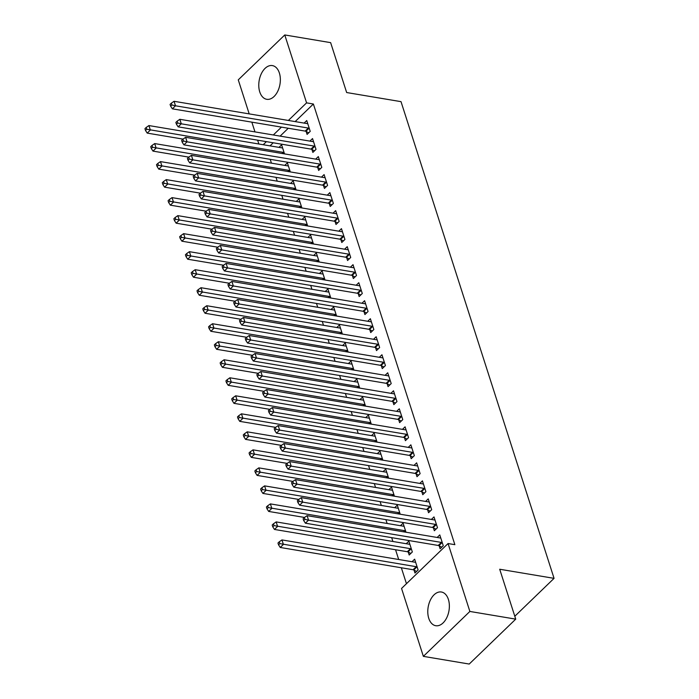 <?xml version="1.0" encoding="UTF-8"?>
<svg xmlns="http://www.w3.org/2000/svg" width="699" height="699" viewBox="0 0 699 699"><rect width="100%" height="100%" fill="white"/><g stroke="black" fill="none" stroke-linecap="round" stroke-linejoin="round"><path stroke-width="1.05" d="M279.364 72.976A17.091 10.564 99.5 0 1 277.8 91.167A17.091 10.564 99.5 0 1 266.738 99.302A17.091 10.564 99.5 0 1 259.757 91.91A17.091 10.564 99.5 0 1 261.321 73.727A17.091 10.564 99.5 0 1 272.383 65.592A17.091 10.564 99.5 0 1 279.364 72.976M448.382 599.401A17.091 10.564 99.5 0 1 446.818 617.584A17.091 10.564 99.5 0 1 435.748 625.719A17.091 10.564 99.5 0 1 428.767 618.335A17.091 10.564 99.5 0 1 430.339 600.144A17.091 10.564 99.5 0 1 441.401 592.009A17.091 10.564 99.5 0 1 448.382 599.401M270.207 159.328L271.439 163.155M275.991 177.345L277.223 181.172M281.776 195.353L283.008 199.189M287.56 213.37L288.792 217.197M293.344 231.386L294.576 235.214M299.128 249.403L300.36 253.23M304.913 267.42L306.145 271.247M310.697 285.437L311.929 289.264M316.481 303.453L317.713 307.28M322.265 321.47L323.497 325.297M328.049 339.478L329.281 343.314M333.834 357.495L335.066 361.322M339.618 375.512L340.85 379.339M345.402 393.528L346.634 397.355M351.186 411.545L352.418 415.372M356.971 429.562L358.203 433.389M362.755 447.578L363.987 451.405M368.539 465.595L369.771 469.422M374.323 483.612L375.555 487.439M380.107 501.62L381.339 505.447M385.892 519.637L387.124 523.464M391.676 537.653L392.908 541.48M395.555 549.755L398.692 559.497M401.34 567.763L406.46 583.7M258.857 144.003L257.625 140.167M254.978 131.901L251.841 122.159M249.194 113.885L238.263 79.861L284.773 34.95L306.581 102.867L288.372 120.455M284.773 34.95L330.636 42.639L346.66 92.539L401.016 101.652L554.062 578.353L499.706 569.239L515.731 619.139L469.221 664.05L423.358 656.361L401.549 588.444L448.068 543.534L469.868 611.45L423.358 656.361M514.805 616.256L554.062 578.353M284.764 165.383L287.394 162.85L290.303 171.919M311.929 149.499L312.864 152.417L316.009 149.376L312.532 138.568L309.902 141.111M296.332 201.417L298.962 198.874L301.872 207.953M323.497 185.532L324.432 188.442L327.578 185.41L324.1 174.601L321.47 177.144M307.901 237.45L310.531 234.908L313.44 243.977M335.066 221.557L336.001 224.475L339.146 221.443L335.669 210.635L333.039 213.178M319.469 273.484L322.099 270.941L325.009 280.011M346.634 257.59L347.569 260.509L350.715 257.477L347.237 246.668L344.607 249.202M331.038 309.508L333.668 306.975L336.577 316.044M358.203 293.624L359.137 296.542L362.283 293.501L358.805 282.693L356.175 285.236M342.606 345.542L345.236 342.999L348.146 352.078M369.771 329.657L370.706 332.575L373.851 329.535L370.374 318.727L367.744 321.269M354.175 381.575L356.805 379.033L359.714 388.111M381.339 365.691L382.274 368.6L385.42 365.568L381.942 354.76L379.312 357.303M365.743 417.609L368.373 415.066L371.283 424.136M392.908 401.715L393.843 404.634L396.988 401.602L393.511 390.793L390.881 393.336M377.311 453.642L379.941 451.1L382.851 460.169M404.476 437.749L405.411 440.667L408.557 437.635L405.079 426.818L402.449 429.361M388.88 489.667L391.51 487.124L394.419 496.203M416.045 473.782L416.98 476.701L420.125 473.66L416.648 462.852L414.018 465.394M400.448 525.7L403.078 523.158L405.988 532.236M427.613 509.816L428.548 512.725L431.694 509.693L428.216 498.885L425.586 501.428M414.035 570.122L414.97 573.031L418.116 570L414.647 559.191L412.017 561.734M439.182 545.84L440.117 548.759L443.262 545.727L439.785 534.918L437.155 537.461M448.068 543.534L454.857 544.67L313.379 104.011L295.161 121.591M288.259 128.258L280.124 136.122M273.213 142.788L270.024 145.873M433.397 527.824L434.332 530.742L437.478 527.71L434 516.902L431.37 519.444M408.251 552.105L409.186 555.015L412.331 551.983L408.863 541.175L406.233 543.717M421.829 491.799L422.764 494.709L425.909 491.677L422.432 480.868L419.802 483.411M394.664 507.684L397.294 505.141L400.204 514.219M410.261 455.765L411.195 458.684L414.341 455.643L410.863 444.835L408.233 447.377M383.096 471.65L385.726 469.116L388.635 478.186M398.692 419.732L399.627 422.65L402.773 419.618L399.295 408.801L396.665 411.344M371.527 435.626L374.157 433.083L377.067 442.152M387.124 383.699L388.059 386.617L391.204 383.585L387.727 372.777L385.097 375.319M359.959 399.592L362.589 397.049L365.498 406.119M375.555 347.674L376.49 350.583L379.636 347.552L376.158 336.743L373.528 339.286M348.39 363.559L351.02 361.016L353.93 370.094M363.987 311.64L364.922 314.559L368.067 311.518L364.59 300.71L361.96 303.252M336.822 327.525L339.452 324.983L342.361 334.061M352.418 275.607L353.353 278.525L356.499 275.493L353.021 264.676L350.391 267.219M325.253 291.5L327.883 288.958L330.793 298.027M340.85 239.574L341.785 242.492L344.93 239.46L341.453 228.652L338.823 231.194M313.685 255.467L316.315 252.924L319.225 261.994M329.281 203.549L330.216 206.458L333.362 203.426L329.884 192.618L327.254 195.161M302.117 219.434L304.747 216.891L307.656 225.969M317.713 167.515L318.648 170.434L321.793 167.393L318.316 156.585L315.686 159.127M290.548 183.4L293.178 180.858L296.088 189.936M306.145 131.482L307.079 134.4L310.225 131.368L306.747 120.551L304.117 123.094M278.98 147.375L281.61 144.833L284.519 153.902M281.461 127.122L273.326 134.977M266.424 141.644L263.226 144.728M515.731 619.139L469.868 611.45M313.379 104.011L306.581 102.867M442.318 542.808L442.039 542.66A2.193 1.319 46 0 0 441.366 542.424L308.53 520.152L307.088 515.652L439.916 537.924A2.193 1.319 46 0 0 440.51 537.898L440.719 537.828M441.742 547.186L438.893 545.692A2.193 1.319 46 0 0 438.221 545.456L305.393 523.193L308.53 520.152L304.947 519.34L304.371 517.54L303.113 518.754L303.689 520.554L304.947 519.34M303.689 520.554L305.393 523.193M307.088 515.652L304.371 517.54M415.582 562.11L415.363 562.171A2.193 1.319 -134 0 1 414.778 562.197L281.95 539.925L283.392 544.434L280.247 547.466L413.074 569.737A2.193 1.319 -134 0 1 413.756 569.973L416.604 571.459M279.81 543.621L279.233 541.821L277.975 543.027L278.552 544.836L279.81 543.621L416.22 566.697A2.193 1.319 -134 0 1 416.892 566.933L417.181 567.081M279.233 541.821L281.95 539.925M280.247 547.466L278.552 544.836M436.534 524.792L436.255 524.643A2.193 1.319 46 0 0 435.582 524.407L302.746 502.135L301.304 497.636L434.131 519.907A2.193 1.319 46 0 0 434.726 519.881L434.935 519.82M435.958 529.169L433.109 527.675A2.193 1.319 46 0 0 432.436 527.439L299.609 505.176L302.746 502.135L299.163 501.332L298.587 499.523L297.328 500.737L297.905 502.537L299.163 501.332M297.905 502.537L299.609 505.176M301.304 497.636L298.587 499.523M430.75 506.775L430.47 506.626A2.193 1.319 46 0 0 429.798 506.391L296.961 484.119L295.52 479.619L428.347 501.891A2.193 1.319 46 0 0 428.941 501.865L429.151 501.803M430.173 511.152L427.325 509.667A2.193 1.319 46 0 0 426.652 509.431L293.825 487.159L296.961 484.119L293.379 483.315L292.802 481.506L291.544 482.721L292.121 484.529L293.379 483.315M292.121 484.529L293.825 487.159M295.52 479.619L292.802 481.506M409.797 544.093L409.579 544.154A2.193 1.319 -134 0 1 408.994 544.18L276.166 521.908L277.608 526.417L274.462 529.449L407.29 551.721A2.193 1.319 -134 0 1 407.971 551.957L410.82 553.442M274.025 525.604L273.449 523.804L272.191 525.019L272.767 526.819L274.025 525.604L410.435 548.68A2.193 1.319 -134 0 1 411.117 548.916L411.396 549.064M273.449 523.804L276.166 521.908M274.462 529.449L272.767 526.819M404.013 526.076L403.795 526.137A2.193 1.319 -134 0 1 403.209 526.164L270.382 503.892L271.824 508.4L268.678 511.432L304.519 517.443M268.241 507.588L267.665 505.788L266.406 507.002L266.983 508.802L268.241 507.588L404.651 530.672A2.193 1.319 -134 0 1 405.333 530.908L405.612 531.057M267.665 505.788L270.382 503.892M268.678 511.432L266.983 508.802M424.966 488.758L424.686 488.61A2.193 1.319 46 0 0 424.013 488.374L291.177 466.111L289.736 461.602L422.563 483.874A2.193 1.319 46 0 0 423.157 483.848L423.367 483.787M424.389 493.136L421.541 491.65A2.193 1.319 46 0 0 420.868 491.414L288.04 469.143L291.177 466.111L287.595 465.298L287.018 463.498L285.76 464.713L286.337 466.513L287.595 465.298M286.337 466.513L288.04 469.143M289.736 461.602L287.018 463.498M419.182 470.75L418.902 470.602A2.193 1.319 46 0 0 418.229 470.357L285.393 448.094L283.951 443.585L416.779 465.857A2.193 1.319 46 0 0 417.373 465.831L417.583 465.77M418.605 475.119L415.756 473.634A2.193 1.319 46 0 0 415.084 473.398L282.256 451.126L285.393 448.094L281.811 447.281L281.234 445.481L279.976 446.696L280.552 448.496L281.811 447.281M280.552 448.496L282.256 451.126M283.951 443.585L281.234 445.481M398.229 508.059L398.011 508.121A2.193 1.319 -134 0 1 397.425 508.147L264.598 485.875L266.039 490.383L262.894 493.415L298.735 499.427M262.457 489.571L261.88 487.771L260.622 488.985L261.199 490.785L262.457 489.571L398.867 512.655A2.193 1.319 -134 0 1 399.548 512.891L399.828 513.04M261.88 487.771L264.598 485.875M262.894 493.415L261.199 490.785M392.445 490.043L392.226 490.113A2.193 1.319 -134 0 1 391.641 490.13L258.813 467.867L260.255 472.367L257.11 475.399L292.951 481.41M256.673 471.554L256.096 469.754L254.838 470.969L255.415 472.769L256.673 471.554L393.083 494.639A2.193 1.319 -134 0 1 393.764 494.875L394.044 495.023M256.096 469.754L258.813 467.867M257.11 475.399L255.415 472.769M413.397 452.734L413.118 452.585A2.193 1.319 46 0 0 412.445 452.349L279.609 430.077L278.167 425.569L410.995 447.841A2.193 1.319 46 0 0 411.589 447.814L411.798 447.753M412.821 457.102L409.972 455.617A2.193 1.319 46 0 0 409.299 455.381L276.472 433.109L279.609 430.077L276.026 429.265L275.45 427.465L274.191 428.679L274.768 430.479L276.026 429.265M274.768 430.479L276.472 433.109M278.167 425.569L275.45 427.465M386.661 472.026L386.442 472.096A2.193 1.319 -134 0 1 385.857 472.113L253.029 449.85L254.471 454.35L251.325 457.382L287.167 463.393M250.889 453.537L250.312 451.737L249.054 452.952L249.63 454.752L250.889 453.537L387.298 476.622A2.193 1.319 -134 0 1 387.98 476.858L388.26 477.006M250.312 451.737L253.029 449.85M251.325 457.382L249.63 454.752M407.613 434.717L407.334 434.568A2.193 1.319 46 0 0 406.661 434.332L273.825 412.061L272.383 407.552L405.21 429.824A2.193 1.319 46 0 0 405.804 429.806L406.014 429.736M407.036 439.094L404.188 437.6A2.193 1.319 46 0 0 403.515 437.364L270.688 415.092L273.825 412.061L270.242 411.248L269.665 409.448L268.407 410.663L268.984 412.462L270.242 411.248M268.984 412.462L270.688 415.092M272.383 407.552L269.665 409.448M380.876 454.009L380.658 454.079A2.193 1.319 -134 0 1 380.073 454.105L247.245 431.833L248.687 436.333L245.541 439.374L281.382 445.377M245.104 435.521L244.528 433.721L243.269 434.935L243.846 436.735L245.104 435.521L381.514 458.605A2.193 1.319 -134 0 1 382.196 458.841L382.475 458.99M244.528 433.721L247.245 431.833M245.541 439.374L243.846 436.735M401.829 416.7L401.549 416.552A2.193 1.319 46 0 0 400.877 416.316L268.049 394.044L266.599 389.544L399.426 411.807A2.193 1.319 46 0 0 400.02 411.79L400.23 411.72M401.252 421.078L398.404 419.583A2.193 1.319 46 0 0 397.731 419.348L264.904 397.076L268.049 394.044L264.458 393.231L263.881 391.431L262.623 392.646L263.2 394.446L264.458 393.231M263.2 394.446L264.904 397.076M266.599 389.544L263.881 391.431M396.045 398.683L395.765 398.535A2.193 1.319 46 0 0 395.092 398.299L262.265 376.027L260.814 371.527L393.642 393.79A2.193 1.319 46 0 0 394.236 393.773L394.446 393.703M395.468 403.061L392.62 401.567A2.193 1.319 46 0 0 391.947 401.331L259.119 379.059L262.265 376.027L258.674 375.214L258.097 373.415L256.839 374.629L257.415 376.429L258.674 375.214M257.415 376.429L259.119 379.059M260.814 371.527L258.097 373.415M390.26 380.667L389.981 380.518A2.193 1.319 46 0 0 389.308 380.282L256.481 358.01L255.03 353.511L387.858 375.782A2.193 1.319 46 0 0 388.452 375.756L388.661 375.686M389.684 385.044L386.835 383.55A2.193 1.319 46 0 0 386.163 383.314L253.335 361.051L256.481 358.01L252.889 357.198L252.313 355.398L251.055 356.612L251.631 358.412L252.889 357.198M251.631 358.412L253.335 361.051M255.03 353.511L252.313 355.398M384.476 362.65L384.197 362.501A2.193 1.319 46 0 0 383.524 362.265L250.696 339.994L249.246 335.494L382.073 357.766A2.193 1.319 46 0 0 382.668 357.739L382.877 357.678M383.9 367.027L381.051 365.542A2.193 1.319 46 0 0 380.378 365.297L247.551 343.034L250.696 339.994L247.105 339.19L246.529 337.381L245.27 338.596L245.847 340.404L247.105 339.19M245.847 340.404L247.551 343.034M249.246 335.494L246.529 337.381M378.692 344.633L378.412 344.485A2.193 1.319 46 0 0 377.74 344.249L244.912 321.986L243.462 317.477L376.289 339.749A2.193 1.319 46 0 0 376.883 339.723L377.093 339.662M378.115 349.011L375.267 347.525A2.193 1.319 46 0 0 374.594 347.289L241.767 325.018L244.912 321.986L241.321 321.173L240.744 319.373L239.486 320.579L240.063 322.388L241.321 321.173M240.063 322.388L241.767 325.018M243.462 317.477L240.744 319.373M372.908 326.616L372.628 326.477A2.193 1.319 46 0 0 371.955 326.232L239.128 303.969L237.677 299.46L370.505 321.732A2.193 1.319 46 0 0 371.099 321.706L371.309 321.645M372.331 330.994L369.483 329.509A2.193 1.319 46 0 0 368.81 329.273L235.982 307.001L239.128 303.969L235.537 303.156L234.96 301.356L233.702 302.571L234.279 304.371L235.537 303.156M234.279 304.371L235.982 307.001M237.677 299.46L234.96 301.356M367.124 308.608L366.844 308.46A2.193 1.319 46 0 0 366.171 308.224L233.344 285.952L231.893 281.444L364.721 303.716A2.193 1.319 46 0 0 365.315 303.689L365.525 303.628M366.547 312.977L363.698 311.492A2.193 1.319 46 0 0 363.026 311.256L230.198 288.984L233.344 285.952L229.753 285.14L229.176 283.34L227.918 284.554L228.494 286.354L229.753 285.14M228.494 286.354L230.198 288.984M231.893 281.444L229.176 283.34M361.339 290.592L361.06 290.443A2.193 1.319 46 0 0 360.387 290.207L227.559 267.935L226.109 263.427L358.937 285.699A2.193 1.319 46 0 0 359.531 285.673L359.74 285.611M360.763 294.969L357.914 293.475A2.193 1.319 46 0 0 357.241 293.239L224.414 270.967L227.559 267.935L223.968 267.123L223.392 265.323L222.133 266.537L222.71 268.337L223.968 267.123M222.71 268.337L224.414 270.967M226.109 263.427L223.392 265.323M355.555 272.575L355.275 272.427A2.193 1.319 46 0 0 354.603 272.191L221.775 249.919L220.325 245.419L353.152 267.682A2.193 1.319 46 0 0 353.746 267.665L353.956 267.595M354.978 276.953L352.13 275.458A2.193 1.319 46 0 0 351.457 275.223L218.63 252.951L221.775 249.919L218.184 249.106L217.607 247.306L216.349 248.521L216.926 250.321L218.184 249.106M216.926 250.321L218.63 252.951M220.325 245.419L217.607 247.306M375.092 436.001L374.874 436.062A2.193 1.319 -134 0 1 374.288 436.089L241.461 413.817L242.903 418.317L239.757 421.357L275.598 427.36M239.32 417.513L238.743 415.704L237.485 416.919L238.062 418.718L239.32 417.513L375.73 440.588A2.193 1.319 -134 0 1 376.412 440.824L376.691 440.973M238.743 415.704L241.461 413.817M239.757 421.357L238.062 418.718M369.308 417.985L369.089 418.046A2.193 1.319 -134 0 1 368.504 418.072L235.677 395.8L237.118 400.3L233.973 403.34L269.814 409.343M233.536 399.496L232.959 397.687L231.701 398.902L232.278 400.71L233.536 399.496L369.946 422.572A2.193 1.319 -134 0 1 370.627 422.808L370.907 422.956M232.959 397.687L235.677 395.8M233.973 403.34L232.278 400.71M363.524 399.968L363.305 400.029A2.193 1.319 -134 0 1 362.72 400.055L229.892 377.783L231.334 382.292L228.189 385.324L264.03 391.326M227.752 381.479L227.175 379.679L225.917 380.885L226.493 382.694L227.752 381.479L364.162 404.555A2.193 1.319 -134 0 1 364.843 404.791L365.123 404.939M227.175 379.679L229.892 377.783M228.189 385.324L226.493 382.694M357.739 381.951L357.521 382.012A2.193 1.319 -134 0 1 356.936 382.038L224.108 359.767L225.55 364.275L222.404 367.307L258.246 373.318M221.967 363.463L221.391 361.663L220.133 362.877L220.709 364.677L221.967 363.463L358.377 386.538A2.193 1.319 -134 0 1 359.059 386.783L359.338 386.923M221.391 361.663L224.108 359.767M222.404 367.307L220.709 364.677M351.955 363.934L351.737 363.996A2.193 1.319 -134 0 1 351.151 364.022L218.324 341.75L219.766 346.258L216.62 349.29L252.461 355.302M216.183 345.446L215.607 343.646L214.348 344.86L214.925 346.66L216.183 345.446L352.593 368.53A2.193 1.319 -134 0 1 353.275 368.766L353.554 368.915M215.607 343.646L218.324 341.75M216.62 349.29L214.925 346.66M346.171 345.918L345.953 345.979A2.193 1.319 -134 0 1 345.367 346.005L212.54 323.733L213.981 328.242L210.836 331.274L246.677 337.285M210.399 327.429L209.822 325.629L208.564 326.844L209.141 328.644L210.399 327.429L346.809 350.514A2.193 1.319 -134 0 1 347.49 350.749L347.77 350.898M209.822 325.629L212.54 323.733M210.836 331.274L209.141 328.644M340.387 327.901L340.168 327.971A2.193 1.319 -134 0 1 339.583 327.988L206.755 305.725L208.197 310.225L205.052 313.257L240.893 319.268M204.615 309.412L204.038 307.612L202.78 308.827L203.357 310.627L204.615 309.412L341.025 332.497A2.193 1.319 -134 0 1 341.706 332.733L341.986 332.881M204.038 307.612L206.755 305.725M205.052 313.257L203.357 310.627M334.603 309.884L334.384 309.954A2.193 1.319 -134 0 1 333.799 309.972L200.971 287.708L202.413 292.208L199.267 295.24L235.109 301.252M198.831 291.396L198.254 289.596L196.996 290.81L197.572 292.61L198.831 291.396L335.24 314.48A2.193 1.319 -134 0 1 335.922 314.716L336.202 314.865M198.254 289.596L200.971 287.708M199.267 295.24L197.572 292.61M328.818 291.867L328.6 291.937A2.193 1.319 -134 0 1 328.014 291.964L195.187 269.692L196.629 274.191L193.483 277.232L229.324 283.235M193.046 273.379L192.47 271.579L191.211 272.793L191.788 274.593L193.046 273.379L329.456 296.463A2.193 1.319 -134 0 1 330.138 296.699L330.417 296.848M192.47 271.579L195.187 269.692M193.483 277.232L191.788 274.593M349.771 254.558L349.491 254.41A2.193 1.319 46 0 0 348.818 254.174L215.991 231.902L214.541 227.402L347.368 249.665A2.193 1.319 46 0 0 347.962 249.648L348.181 249.578M349.194 258.936L346.346 257.442A2.193 1.319 46 0 0 345.673 257.206L212.846 234.934L215.991 231.902L212.4 231.089L211.823 229.289L210.565 230.504L211.142 232.304L212.4 231.089M211.142 232.304L212.846 234.934M214.541 227.402L211.823 229.289M323.034 273.859L322.816 273.921A2.193 1.319 -134 0 1 322.23 273.947L189.403 251.675L190.844 256.175L187.699 259.215L223.54 265.218M187.262 255.371L186.685 253.562L185.427 254.777L186.004 256.585L187.262 255.371L323.672 278.447A2.193 1.319 -134 0 1 324.353 278.683L324.633 278.831M186.685 253.562L189.403 251.675M187.699 259.215L186.004 256.585M343.987 236.542L343.707 236.393A2.193 1.319 46 0 0 343.034 236.157L210.207 213.885L208.756 209.385L341.584 231.657A2.193 1.319 46 0 0 342.178 231.631L342.396 231.561M343.41 240.919L340.562 239.425A2.193 1.319 46 0 0 339.889 239.189L207.061 216.926L210.207 213.885L206.616 213.073L206.039 211.273L204.781 212.487L205.357 214.287L206.616 213.073M205.357 214.287L207.061 216.926M208.756 209.385L206.039 211.273M317.25 255.843L317.031 255.904A2.193 1.319 -134 0 1 316.446 255.93L183.619 233.658L185.06 238.167L181.915 241.199L217.756 247.201M181.478 237.354L180.901 235.554L179.643 236.76L180.22 238.569L181.478 237.354L317.888 260.43A2.193 1.319 -134 0 1 318.569 260.666L318.849 260.814M180.901 235.554L183.619 233.658M181.915 241.199L180.22 238.569M338.202 218.525L337.923 218.376A2.193 1.319 46 0 0 337.25 218.14L204.423 195.869L202.972 191.369L335.8 213.641A2.193 1.319 46 0 0 336.394 213.614L336.612 213.553M337.626 222.902L334.777 221.417A2.193 1.319 46 0 0 334.105 221.172L201.277 198.909L204.423 195.869L200.831 195.065L200.255 193.256L198.997 194.471L199.573 196.27L200.831 195.065M199.573 196.27L201.277 198.909M202.972 191.369L200.255 193.256M311.466 237.826L311.247 237.887A2.193 1.319 -134 0 1 310.662 237.913L177.834 215.642L179.276 220.15L176.131 223.182L211.972 229.193M175.694 219.337L175.117 217.538L173.859 218.752L174.435 220.552L175.694 219.337L312.103 242.413A2.193 1.319 -134 0 1 312.785 242.649L313.065 242.798M175.117 217.538L177.834 215.642M176.131 223.182L174.435 220.552M332.418 200.508L332.139 200.36A2.193 1.319 46 0 0 331.466 200.124L198.638 177.861L197.188 173.352L330.015 195.624A2.193 1.319 46 0 0 330.61 195.598L330.828 195.537M331.842 204.886L328.993 203.4A2.193 1.319 46 0 0 328.32 203.164L195.493 180.892L198.638 177.861L195.047 177.048L194.471 175.239L193.212 176.454L193.789 178.262L195.047 177.048M193.789 178.262L195.493 180.892M197.188 173.352L194.471 175.239M305.681 219.809L305.463 219.87A2.193 1.319 -134 0 1 304.878 219.897L172.05 197.625L173.492 202.133L170.346 205.165L206.188 211.177M169.909 201.321L169.333 199.521L168.075 200.735L168.651 202.535L169.909 201.321L306.319 224.405A2.193 1.319 -134 0 1 307.001 224.641L307.28 224.79M169.333 199.521L172.05 197.625M170.346 205.165L168.651 202.535M326.634 182.491L326.354 182.343A2.193 1.319 46 0 0 325.682 182.107L192.854 159.844L191.404 155.335L324.231 177.607A2.193 1.319 46 0 0 324.825 177.581L325.044 177.52M326.057 186.869L323.209 185.384A2.193 1.319 46 0 0 322.536 185.148L189.709 162.876L192.854 159.844L189.263 159.031L188.686 157.231L187.428 158.446L188.005 160.246L189.263 159.031M188.005 160.246L189.709 162.876M191.404 155.335L188.686 157.231M299.897 201.793L299.679 201.854A2.193 1.319 -134 0 1 299.093 201.88L166.266 179.608L167.708 184.117L164.562 187.149L200.403 193.16M164.125 183.304L163.549 181.504L162.29 182.719L162.867 184.519L164.125 183.304L300.535 206.388A2.193 1.319 -134 0 1 301.217 206.624L301.496 206.773M163.549 181.504L166.266 179.608M164.562 187.149L162.867 184.519M320.85 164.483L320.57 164.335A2.193 1.319 46 0 0 319.897 164.099L187.07 141.827L185.619 137.319L318.447 159.59A2.193 1.319 46 0 0 319.041 159.564L319.26 159.503M320.273 168.852L317.425 167.367A2.193 1.319 46 0 0 316.752 167.131L183.924 144.859L187.07 141.827L183.479 141.015L182.902 139.215L181.644 140.429L182.221 142.229L183.479 141.015M182.221 142.229L183.924 144.859M185.619 137.319L182.902 139.215M294.113 183.776L293.895 183.846A2.193 1.319 -134 0 1 293.309 183.863L160.482 161.6L161.923 166.1L158.778 169.132L194.619 175.143M158.341 165.287L157.764 163.487L156.506 164.702L157.083 166.502L158.341 165.287L294.751 188.372A2.193 1.319 -134 0 1 295.432 188.608L295.712 188.756M157.764 163.487L160.482 161.6M158.778 169.132L157.083 166.502M315.066 146.467L314.786 146.318A2.193 1.319 46 0 0 314.113 146.082L181.286 123.81L179.835 119.302L312.663 141.574A2.193 1.319 46 0 0 313.257 141.548L313.475 141.486M314.489 150.844L311.64 149.35A2.193 1.319 46 0 0 310.968 149.114L178.14 126.842L181.286 123.81L177.695 122.998L177.118 121.198L175.86 122.412L176.436 124.212L177.695 122.998M176.436 124.212L178.14 126.842M179.835 119.302L177.118 121.198M288.329 165.759L288.11 165.829A2.193 1.319 -134 0 1 287.525 165.846L154.697 143.583L156.139 148.083L152.994 151.115L188.835 157.126M152.557 147.271L151.98 145.471L150.722 146.685L151.299 148.485L152.557 147.271L288.967 170.355A2.193 1.319 -134 0 1 289.648 170.591L289.928 170.739M151.98 145.471L154.697 143.583M152.994 151.115L151.299 148.485M309.281 128.45L309.002 128.301A2.193 1.319 46 0 0 308.329 128.066L175.501 105.794L174.051 101.294L306.878 123.557A2.193 1.319 46 0 0 307.473 123.54L307.691 123.47M308.705 132.827L305.856 131.333A2.193 1.319 46 0 0 305.183 131.097L172.356 108.826L175.501 105.794L171.91 104.981L171.334 103.181L170.075 104.396L170.652 106.196L171.91 104.981M170.652 106.196L172.356 108.826M174.051 101.294L171.334 103.181M282.545 147.742L282.326 147.812A2.193 1.319 -134 0 1 281.741 147.838L148.913 125.567L150.355 130.066L147.209 133.107L183.051 139.11M146.773 129.254L146.196 127.454L144.938 128.668L145.514 130.468L146.773 129.254L283.182 152.338A2.193 1.319 -134 0 1 283.864 152.574L284.144 152.723M146.196 127.454L148.913 125.567M147.209 133.107L145.514 130.468M442.039 542.66L438.893 545.692M441.366 542.424L438.221 545.456M413.074 569.737L416.22 566.697M413.756 569.973L416.892 566.933M436.255 524.643L433.109 527.675M435.582 524.407L432.436 527.439M430.47 506.626L427.325 509.667M429.798 506.391L426.652 509.431M407.29 551.721L410.435 548.68M407.971 551.957L411.117 548.916M403.472 531.808L404.651 530.672M404.258 531.939L405.333 530.908M424.686 488.61L421.541 491.65M424.013 488.374L420.868 491.414M418.902 470.602L415.756 473.634M418.229 470.357L415.084 473.398M397.687 513.791L398.867 512.655M398.474 513.922L399.548 512.891M391.903 495.774L393.083 494.639M392.689 495.906L393.764 494.875M413.118 452.585L409.972 455.617M412.445 452.349L409.299 455.381M386.119 477.766L387.298 476.622M386.905 477.898L387.98 476.858M407.334 434.568L404.188 437.6M406.661 434.332L403.515 437.364M380.335 459.75L381.514 458.605M381.121 459.881L382.196 458.841M401.549 416.552L398.404 419.583M400.877 416.316L397.731 419.348M395.765 398.535L392.62 401.567M395.092 398.299L391.947 401.331M389.981 380.518L386.835 383.55M389.308 380.282L386.163 383.314M384.197 362.501L381.051 365.542M383.524 362.265L380.378 365.297M378.412 344.485L375.267 347.525M377.74 344.249L374.594 347.289M372.628 326.477L369.483 329.509M371.955 326.232L368.81 329.273M366.844 308.46L363.698 311.492M366.171 308.224L363.026 311.256M361.06 290.443L357.914 293.475M360.387 290.207L357.241 293.239M355.275 272.427L352.13 275.458M354.603 272.191L351.457 275.223M374.55 441.733L375.73 440.588M375.337 441.864L376.412 440.824M368.766 423.716L369.946 422.572M369.553 423.847L370.627 422.808M362.982 405.7L364.162 404.555M363.768 405.831L364.843 404.791M357.198 387.683L358.377 386.538M357.984 387.814L359.059 386.783M351.414 369.666L352.593 368.53M352.2 369.797L353.275 368.766M345.629 351.649L346.809 350.514M346.416 351.78L347.49 350.749M339.845 333.641L341.025 332.497M340.631 333.773L341.706 332.733M334.061 315.625L335.24 314.48M334.847 315.756L335.922 314.716M328.277 297.608L329.456 296.463M329.063 297.739L330.138 296.699M349.491 254.41L346.346 257.442M348.818 254.174L345.673 257.206M322.492 279.591L323.672 278.447M323.279 279.722L324.353 278.683M343.707 236.393L340.562 239.425M343.034 236.157L339.889 239.189M316.708 261.575L317.888 260.43M317.495 261.706L318.569 260.666M337.923 218.376L334.777 221.417M337.25 218.14L334.105 221.172M310.924 243.558L312.103 242.413M311.71 243.689L312.785 242.649M332.139 200.36L328.993 203.4M331.466 200.124L328.32 203.164M305.14 225.541L306.319 224.405M305.926 225.672L307.001 224.641M326.354 182.343L323.209 185.384M325.682 182.107L322.536 185.148M299.355 207.524L300.535 206.388M300.142 207.655L301.217 206.624M320.57 164.335L317.425 167.367M319.897 164.099L316.752 167.131M293.571 189.508L294.751 188.372M294.358 189.647L295.432 188.608M314.786 146.318L311.64 149.35M314.113 146.082L310.968 149.114M287.787 171.5L288.967 170.355M288.573 171.631L289.648 170.591M309.002 128.301L305.856 131.333M308.329 128.066L305.183 131.097M282.003 153.483L283.182 152.338M282.789 153.614L283.864 152.574"/></g></svg>
